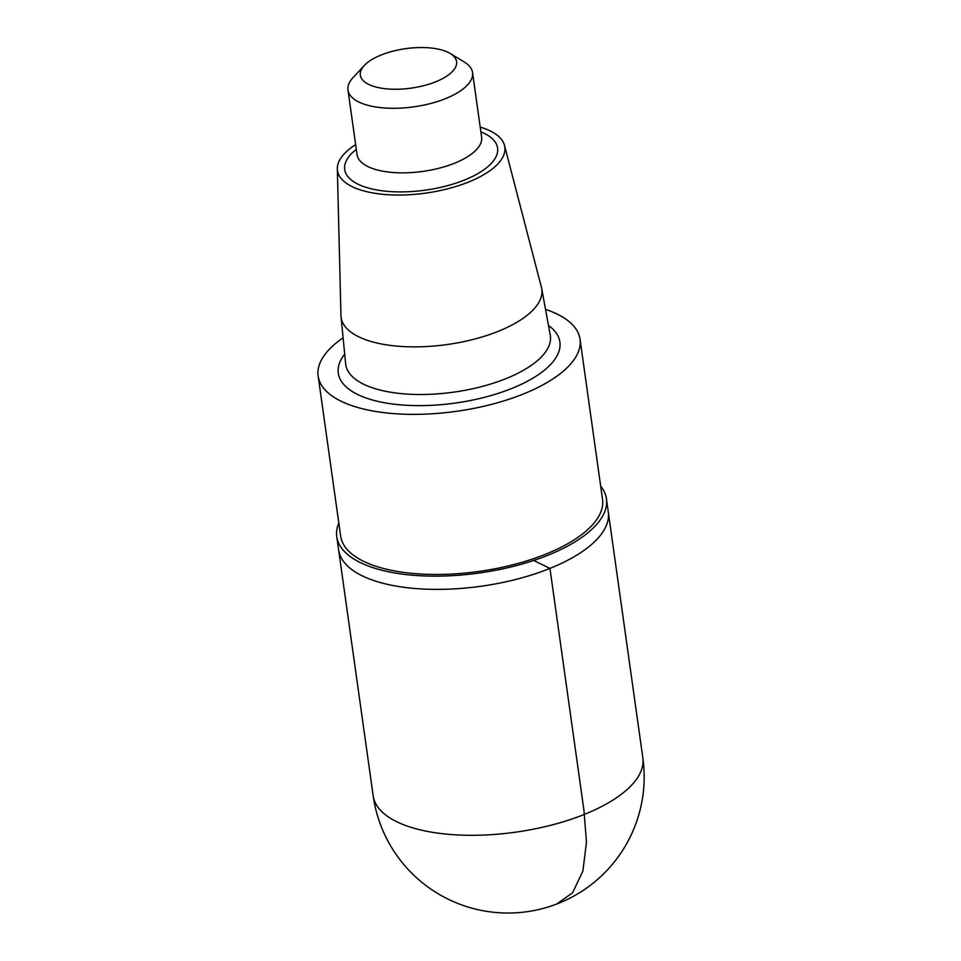 <?xml version="1.0" encoding="UTF-8"?>
<svg xmlns="http://www.w3.org/2000/svg" width="961" height="961" viewBox="0 0 961 961"><rect width="100%" height="100%" fill="white"/><g stroke="black" fill="none" stroke-linecap="round" stroke-linejoin="round"><path stroke-width="1.44" d="M480.212 127.116A84.508 34.644 172 0 1 504.501 145.411L541.427 287.363A101.325 41.539 172 0 1 541.704 288.576A101.325 41.539 172 0 1 498.399 331.269A101.325 41.539 172 0 1 396.473 346.08A101.325 41.539 172 0 1 341.047 316.782A101.325 41.539 172 0 1 340.963 315.532L337.335 168.908A84.508 34.644 172 0 1 355.642 144.631M504.501 145.411A84.508 34.644 172 0 1 468.62 182.025A84.508 34.644 172 0 1 382.502 194.266A84.508 34.644 172 0 1 337.335 168.908M545.512 309.346A132.234 54.2 172 0 1 580.036 339.221A132.234 54.2 172 0 1 523.373 393.998A132.234 54.2 172 0 1 391.379 413.422A132.234 54.2 172 0 1 318.151 376.027A132.234 54.2 172 0 1 343.101 337.791M580.036 339.221L602.535 499.324A132.234 54.2 172 0 1 545.884 554.113A132.234 54.2 172 0 1 413.891 573.525A132.234 54.2 172 0 1 340.65 536.13L318.151 376.027M600.685 486.146A136.162 55.81 172 0 1 606.427 498.783A136.162 55.81 172 0 1 548.082 555.194A136.162 55.81 172 0 1 412.173 575.183A136.162 55.81 172 0 1 336.758 536.682A136.162 55.81 172 0 1 338.801 522.952M549.944 568.407A136.162 55.81 172 0 1 414.035 588.408A136.162 55.81 172 0 1 338.62 549.896A136.162 55.81 -8 0 0 481.221 586.222A136.162 55.81 -8 0 0 608.289 511.997A136.162 55.81 172 0 1 549.944 568.407M435.753 81.769A48.603 19.929 172 0 1 377.805 87.475A48.603 19.929 172 0 1 364.207 65.576A48.603 19.929 172 0 1 405.674 48.663A48.603 19.929 172 0 1 450.192 53.48A48.603 19.929 172 0 1 435.753 81.769M450.192 53.48L464.283 62.009A62.897 25.779 172 0 1 472.548 72.555A62.897 25.779 172 0 1 445.592 98.611A62.897 25.779 172 0 1 382.814 107.848A62.897 25.779 172 0 1 347.978 90.058A62.897 25.779 172 0 1 352.999 77.649L364.207 65.576M533.703 560.455L549.944 568.407L583.952 810.351L586.474 842.1L582.883 871.05L572.6 892.757L556.695 904.037M541.704 288.576L550.245 335.077A103.32 42.356 172 0 1 506.087 378.598A103.32 42.356 172 0 1 402.166 393.698A103.32 42.356 172 0 1 345.648 363.823L341.047 316.782M548.479 325.455A111.896 45.864 172 0 1 511.949 388.4A111.896 45.864 172 0 1 381.265 402.13A111.896 45.864 172 0 1 344.699 354.092M472.548 72.555L481.617 137.111A62.897 25.779 172 0 1 454.673 163.166A62.897 25.779 172 0 1 391.884 172.403A62.897 25.779 172 0 1 357.048 154.625L357.072 154.793M480.884 131.861A77.192 31.641 172 0 1 464.511 180.019A77.192 31.641 172 0 1 368.135 187.972A77.192 31.641 172 0 1 356.303 149.363M584.504 814.339A136.162 55.81 172 0 1 448.595 834.328A136.162 55.81 172 0 1 373.18 795.828A136.162 136.162 0 0 0 526.964 911.713A136.162 136.162 0 0 0 642.849 757.917A136.162 55.81 172 0 1 584.504 814.339M336.758 536.682L373.18 795.828M606.427 498.783L642.849 757.917M347.978 90.058L357.048 154.625"/></g></svg>
